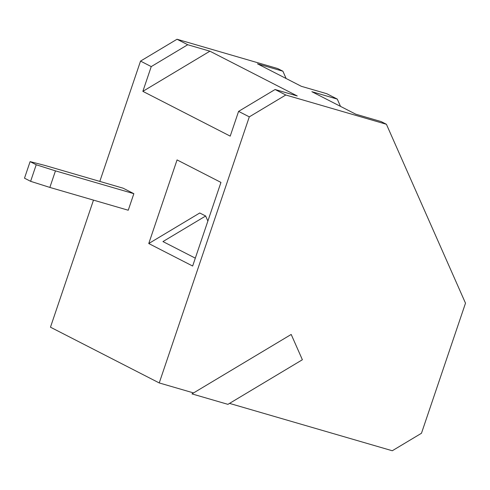 <?xml version="1.0" encoding="UTF-8"?>
<svg xmlns="http://www.w3.org/2000/svg" width="490" height="490" viewBox="0 0 490 490"><rect width="100%" height="100%" fill="white"/><g stroke="black" fill="none" stroke-linecap="round" stroke-linejoin="round"><path stroke-width="0.73" d="M191.97 393.887L227.924 404.348L302.379 359.746L291.195 334.45L191.97 393.887M93.48 200.122L50.47 327.191L159.238 382.941L193.568 392.931M229.522 403.393L392.276 450.751L421.467 433.264L465.5 303.181L386.42 124.282L381.177 121.594L355.752 114.195L311.861 91.697L337.285 99.096L326.793 93.719L301.368 86.32L257.477 63.823L282.901 71.215L286.117 78.504M275.086 89.511L297.265 95.967L209.904 51.187L142.86 91.354L230.214 136.128L238.593 111.371L275.086 89.511L285.786 94.999L386.42 124.282M285.786 94.999L249.3 116.859L238.593 111.371M133.85 193.679L123.143 188.197L44.755 165.381L30.104 161.627L36.217 164.763L30.613 181.318L49.858 187.425L128.245 210.235L133.85 193.679L55.462 170.869L49.858 187.425M148.758 243.536L192.65 266.033L220.953 182.409L177.061 159.911L148.758 243.536L199.755 212.985L205.641 216.004L207.876 221.057M249.3 116.859L159.238 382.941M142.86 91.354L151.239 66.591L140.532 61.103L99.813 181.404M340.501 106.379L337.285 99.096M209.904 51.187L187.725 44.737L177.025 39.249L277.652 68.533L282.901 71.215M195.43 257.826L195.075 258.034L162.956 241.576L205.641 216.004M30.104 161.627L24.5 178.182L30.613 181.318M36.217 164.763L55.462 170.869M187.725 44.737L151.239 66.591M177.025 39.249L140.532 61.103"/></g></svg>
